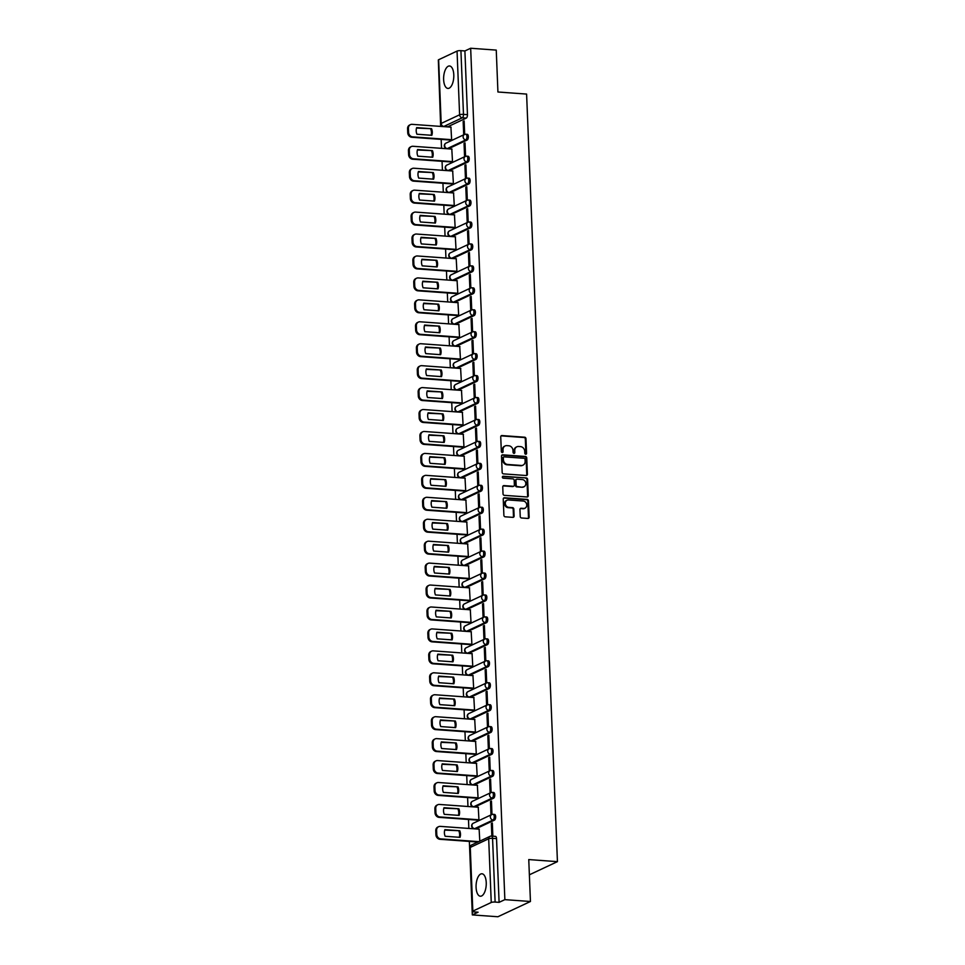 <?xml version="1.0" encoding="UTF-8"?>
<svg xmlns="http://www.w3.org/2000/svg" width="965" height="965" viewBox="0 0 965 965"><rect width="100%" height="100%" fill="white"/><g stroke="black" fill="none" stroke-linecap="round" stroke-linejoin="round"><path stroke-width="1.45" d="M525.72 454.25A0.989 0.856 64.9 0 0 526.564 453.345L525.973 438.677A1.411 1.23 64.9 0 0 524.658 437.205L501.945 435.565A1.411 1.23 64.9 0 0 500.739 436.856L501.33 451.524A0.989 0.856 64.9 0 0 503.091 451.656L503.018 449.75A4.535 3.932 64.9 0 1 505.129 445.951A4.535 3.932 64.9 0 1 506.878 445.625L508.772 445.77A4.535 3.932 64.9 0 1 512.982 450.474L513.066 452.368A0.989 0.856 64.9 0 0 514.827 452.501L514.755 450.607A4.535 3.932 64.9 0 1 516.866 446.795A4.535 3.932 64.9 0 1 518.615 446.481L520.509 446.614A4.535 3.932 64.9 0 1 524.719 451.318L524.803 453.224A0.989 0.856 64.9 0 0 525.72 454.25A0.989 0.856 64.9 0 0 525.913 453.647L525.322 438.991A1.411 1.23 64.9 0 0 524.007 437.519L501.293 435.878A1.411 1.23 64.9 0 0 501.1 435.878M502.27 452.561A0.989 0.856 64.9 0 0 502.439 451.958L503.018 449.75M514.007 453.405A0.989 0.856 64.9 0 0 514.176 452.802L514.755 450.607M486.239 882.625A11.242 5.042 -85.9 0 0 481.969 873.783A11.242 5.042 -85.9 0 0 476.083 887.378A11.242 5.042 -85.9 0 0 480.353 896.22A11.242 5.042 -85.9 0 0 486.239 882.625M453.791 74.824A11.242 5.042 -85.9 0 0 449.521 65.982A11.242 5.042 -85.9 0 0 443.635 79.588A11.242 5.042 -85.9 0 0 447.905 88.43A11.242 5.042 -85.9 0 0 453.791 74.824M520.231 516.516A1.411 1.23 64.9 0 0 521.546 517.988L527.927 518.446A1.411 1.23 64.9 0 0 529.134 517.156L528.47 500.871A1.411 1.23 64.9 0 0 527.155 499.4L504.442 497.759A1.411 1.23 64.9 0 0 503.235 499.05L503.887 515.334A1.411 1.23 64.9 0 0 505.214 516.806L512.91 517.361A1.411 1.23 64.9 0 0 514.116 516.07L513.826 509.098A1.411 1.23 64.9 0 0 512.512 507.626L508.7 507.349A3.788 3.281 64.9 0 1 508.398 499.967L523.356 501.052A3.788 3.281 64.9 0 1 523.645 508.434L521.16 508.253A1.411 1.23 64.9 0 0 519.954 509.544L520.231 516.516M470.667 48.25L496.251 50.096L497.928 92.001L526.601 94.075L557.432 861.649L528.76 859.574L530.448 901.491L504.864 899.645L470.667 48.25L464.901 50.952L460.92 50.663L463.477 114.377A2.883 1.291 94.1 0 1 462.295 117.79L443.876 126.427A2.883 1.291 94.1 0 1 443.55 126.499L447.531 126.789A2.883 1.291 -85.9 0 0 447.856 126.717L443.876 126.427A2.883 2.497 64.9 0 1 441.186 123.436L459.605 114.799L457.048 51.085A2.883 0.627 -2.3 0 1 460.92 50.663M526.202 475.516A1.411 1.23 64.9 0 0 527.409 474.225L526.745 457.941A1.411 1.23 64.9 0 0 525.43 456.469L502.717 454.829A1.411 1.23 64.9 0 0 501.51 456.119L502.162 472.404A1.411 1.23 64.9 0 0 503.489 473.875L526.202 475.516M527.614 479.4L528.265 495.684A1.411 1.23 64.9 0 1 527.059 496.975L504.345 495.347A1.411 1.23 64.9 0 1 503.03 493.875L502.753 486.903A1.411 1.23 64.9 0 1 503.959 485.612L513.163 486.276A1.411 1.23 64.9 0 0 514.369 484.985L514.188 480.365A1.411 1.23 64.9 0 0 512.873 478.893L503.284 478.194A0.989 0.856 64.9 0 1 503.199 476.264L526.299 477.928A1.411 1.23 64.9 0 1 527.614 479.4L526.962 479.702L527.614 495.998L528.265 495.684M530.448 901.491L497.904 916.75L472.319 914.904L469.364 841.42M438.448 63.364L440.655 126.403M441.174 139.382L441.536 148.345M442.054 161.312L442.416 170.274M442.935 183.254L443.297 192.216M443.816 205.195L444.177 214.158M444.696 227.137L445.058 236.099M445.577 249.066L445.939 258.041M446.457 271.008L446.819 279.971M447.338 292.95L447.7 301.912M448.218 314.892L448.58 323.854M449.099 336.821L449.461 345.796M449.98 358.763L450.341 367.725M450.86 380.705L451.222 389.667M451.741 402.646L452.103 411.609M452.621 424.576L452.983 433.55M453.502 446.518L453.864 455.48M454.394 468.459L454.744 477.422M455.275 490.401L455.625 499.363M456.156 512.343L456.505 521.305M457.036 534.272L457.398 543.235M457.917 556.214L458.279 565.176M458.797 578.156L459.159 587.118M459.678 600.097L460.04 609.06M460.558 622.027L460.92 630.989M461.439 643.969L461.801 652.931M462.319 665.91L462.681 674.873M463.2 687.852L463.562 696.814M464.081 709.782L464.442 718.744M464.961 731.723L465.323 740.686M465.842 753.665L466.204 762.627M466.722 775.607L467.084 784.569M467.603 797.536L467.965 806.499M468.483 819.478L468.845 828.44M504.864 899.645L499.098 902.347L495.117 902.058A2.883 0.627 177.7 0 0 491.245 902.48L472.826 911.117A2.883 0.627 177.7 0 0 472.512 911.418A2.883 0.627 177.7 0 0 474.092 911.913L478.085 912.202L472.319 914.904M464.901 50.952L467.458 114.654A2.883 1.291 94.1 0 1 466.276 118.08L447.856 126.717M438.629 59.734L441.186 123.436A2.883 0.627 177.7 0 0 440.872 123.737L438.315 60.035A2.883 0.627 -2.3 0 1 438.629 59.734L457.048 51.085M450.643 140.058L451.632 139.708L450.92 127.139M463.164 121.409L463.67 134.063L464.647 133.604L464.141 120.951L463.164 121.409L464.153 121.481M464.044 143.339L464.551 156.004L465.528 155.546L465.021 142.88L464.044 143.339L465.034 143.411M451.524 161.999L452.513 161.65L451.801 149.08M464.925 165.28L465.432 177.934L466.409 177.488L465.902 164.822L464.925 165.28L465.914 165.353M452.404 183.941L453.393 183.591L452.681 171.022M465.806 187.222L466.312 199.876L467.289 199.417L466.783 186.764L465.806 187.222L466.807 187.294M453.297 205.883L454.274 205.521L453.574 192.964M466.686 209.164L467.193 221.817L468.17 221.359L467.663 208.705L466.686 209.164L467.687 209.236M454.177 227.812L455.154 227.463L454.455 214.893M467.567 231.093L468.073 243.759L469.05 243.301L468.544 230.647L467.567 231.093L468.568 231.166M455.058 249.754L456.035 249.404L455.335 236.835M468.447 253.035L468.954 265.701L469.931 265.242L469.424 252.577L468.447 253.035L469.448 253.107M455.938 271.696L456.915 271.346L456.216 258.777M469.328 274.977L469.834 287.63L470.811 287.172L470.305 274.518L469.328 274.977L470.329 275.049M456.819 293.637L457.796 293.276L457.096 280.719M470.208 296.918L470.715 309.572L471.692 309.114L471.185 296.46L470.208 296.918L471.209 296.991M457.7 315.567L458.677 315.217L457.977 302.648M471.089 318.848L471.596 331.514L472.573 331.055L472.066 318.402L471.089 318.848L472.09 318.92M458.58 337.509L459.557 337.159L458.858 324.59M471.969 340.79L472.476 353.455L473.453 352.997L472.947 340.331L471.969 340.79L472.971 340.862M459.461 359.45L460.438 359.101L459.738 346.531M472.85 362.731L473.357 375.385L474.334 374.927L473.827 362.273L472.85 362.731L473.851 362.804M460.341 381.392L461.318 381.03L460.619 368.473M473.731 384.673L474.237 397.327L475.214 396.868L474.708 384.215L473.731 384.673L474.732 384.745M461.222 403.322L462.199 402.972L461.499 390.403M474.611 406.615L475.118 419.268L476.095 418.81L475.588 406.156L474.611 406.615L475.612 406.675M462.102 425.263L463.079 424.914L462.38 412.344M475.492 428.544L475.998 441.21L476.975 440.752L476.469 428.086L475.492 428.544L476.493 428.617M462.983 447.205L463.96 446.855L463.26 434.286M476.372 450.486L476.891 463.14L477.856 462.681L477.349 450.028L476.372 450.486L477.373 450.558M463.863 469.147L464.841 468.785L464.141 456.228M477.253 472.428L477.772 485.081L478.749 484.623L478.23 471.969L477.253 472.428L478.254 472.5M464.744 491.076L465.721 490.727L465.021 478.17M478.133 494.37L478.652 507.023L479.629 506.565L479.11 493.911L478.133 494.37L479.135 494.43M465.625 513.018L466.602 512.668L465.902 500.099M479.026 516.299L479.533 528.965L480.51 528.506L479.991 515.841L479.026 516.299L480.015 516.371M466.505 534.96L467.494 534.61L466.783 522.041M479.907 538.241L480.413 550.894L481.39 550.436L480.884 537.782L479.907 538.241L480.896 538.313M467.386 556.902L468.375 556.54L467.663 543.983M480.787 560.183L481.294 572.836L482.271 572.378L481.764 559.724L480.787 560.183L481.776 560.255M468.266 578.831L469.255 578.481L468.544 565.924M481.668 582.124L482.174 594.778L483.151 594.319L482.645 581.666L481.668 582.124L482.657 582.197M469.147 600.773L470.136 600.423L469.424 587.854M482.548 604.054L483.055 616.719L484.032 616.261L483.525 603.595L482.548 604.054L483.537 604.126M470.027 622.715L471.017 622.365L470.305 609.796M483.429 625.996L483.935 638.649L484.913 638.191L484.406 625.537L483.429 625.996L484.418 626.068M470.92 644.656L471.897 644.306L471.197 631.737M484.309 647.937L484.816 660.591L485.793 660.132L485.286 647.479L484.309 647.937L485.311 648.01M471.801 666.586L472.778 666.236L472.078 653.679M485.19 669.879L485.697 682.532L486.674 682.074L486.167 669.421L485.19 669.879L486.191 669.951M472.681 688.527L473.658 688.178L472.959 675.609M486.07 691.808L486.577 704.474L487.554 704.016L487.048 691.35L486.07 691.808L487.072 691.881M473.562 710.469L474.539 710.119L473.839 697.55M486.951 713.75L487.458 726.404L488.435 725.945L487.928 713.292L486.951 713.75L487.952 713.823M474.442 732.411L475.419 732.061L474.72 719.492M487.832 735.692L488.338 748.345L489.315 747.887L488.809 735.234L487.832 735.692L488.833 735.764M475.323 754.341L476.3 753.991L475.6 741.434M488.712 757.634L489.219 770.287L490.196 769.829L489.689 757.175L488.712 757.634L489.713 757.706M476.203 776.282L477.18 775.932L476.481 763.363M489.593 779.563L490.099 792.229L491.076 791.77L490.57 779.105L489.593 779.563L490.594 779.636M477.084 798.224L478.061 797.874L477.361 785.305M490.473 801.505L490.98 814.158L491.957 813.7L491.45 801.047L490.473 801.505L491.475 801.577M477.965 820.166L478.942 819.816L478.242 807.247M491.354 823.447L491.861 836.1L492.838 835.642L492.331 822.988L491.354 823.447L492.355 823.519M479.798 841.142L479.123 829.188M494.478 820.117L493.055 820.021A2.883 2.497 -115.1 0 1 492.838 814.388A2.883 1.291 94.1 0 1 493.151 814.327L494.562 814.436A2.883 1.291 -85.9 0 1 495.66 817.053A2.883 1.291 -85.9 0 1 494.478 820.117L476.059 828.754L474.635 828.658A2.883 1.291 94.1 0 1 474.322 828.718L475.733 828.826A2.883 1.291 -85.9 0 0 476.059 828.754M493.585 798.188L492.174 798.079A2.883 2.497 -115.1 0 1 491.945 792.458A2.883 1.291 94.1 0 1 492.271 792.386L493.682 792.494A2.883 1.291 -85.9 0 1 494.78 795.112A2.883 1.291 -85.9 0 1 493.585 798.188L475.178 806.824L473.755 806.716A2.883 1.291 94.1 0 1 473.441 806.788L474.852 806.885A2.883 1.291 -85.9 0 0 475.178 806.824M492.705 776.246L491.294 776.137A2.883 2.497 -115.1 0 1 491.064 770.516A2.883 1.291 94.1 0 1 491.39 770.456L492.801 770.553A2.883 1.291 -85.9 0 1 493.899 773.17A2.883 1.291 -85.9 0 1 492.705 776.246L474.298 784.883L472.874 784.774A2.883 1.291 94.1 0 1 472.56 784.847L473.972 784.943A2.883 1.291 -85.9 0 0 474.298 784.883M491.824 754.304L490.413 754.208A2.883 2.497 -115.1 0 1 490.184 748.575A2.883 1.291 94.1 0 1 490.51 748.514L491.921 748.611A2.883 1.291 -85.9 0 1 493.019 751.228A2.883 1.291 -85.9 0 1 491.824 754.304L473.405 762.941L471.994 762.845A2.883 1.291 94.1 0 1 471.68 762.905L473.091 763.001A2.883 1.291 -85.9 0 0 473.405 762.941M490.944 732.363L489.532 732.266A2.883 2.497 -115.1 0 1 489.303 726.633A2.883 1.291 94.1 0 1 489.629 726.573L491.04 726.681A2.883 1.291 -85.9 0 1 492.138 729.287A2.883 1.291 -85.9 0 1 490.944 732.363L472.524 740.999L471.113 740.903A2.883 1.291 94.1 0 1 470.799 740.963L472.211 741.072A2.883 1.291 -85.9 0 0 472.524 740.999M490.063 710.433L488.652 710.324A2.883 2.497 -115.1 0 1 488.423 704.703A2.883 1.291 94.1 0 1 488.748 704.631L490.16 704.74A2.883 1.291 -85.9 0 1 491.257 707.357A2.883 1.291 -85.9 0 1 490.063 710.433L471.644 719.07L470.232 718.961A2.883 1.291 94.1 0 1 469.919 719.034L471.33 719.13A2.883 1.291 -85.9 0 0 471.644 719.07M489.183 688.491L487.771 688.383A2.883 2.497 -115.1 0 1 487.542 682.762A2.883 1.291 94.1 0 1 487.868 682.701L489.279 682.798A2.883 1.291 -85.9 0 1 490.377 685.415A2.883 1.291 -85.9 0 1 489.183 688.491L470.763 697.128L469.352 697.02A2.883 1.291 94.1 0 1 469.038 697.092L470.45 697.188A2.883 1.291 -85.9 0 0 470.763 697.128M488.302 666.55L486.891 666.453A2.883 2.497 -115.1 0 1 486.662 660.82A2.883 1.291 94.1 0 1 486.987 660.76L488.399 660.856A2.883 1.291 -85.9 0 1 489.496 663.474A2.883 1.291 -85.9 0 1 488.302 666.55L469.883 675.186L468.471 675.09A2.883 1.291 94.1 0 1 468.146 675.15L469.569 675.247A2.883 1.291 -85.9 0 0 469.883 675.186M487.421 644.608L486.01 644.511A2.883 2.497 -115.1 0 1 485.781 638.878A2.883 1.291 94.1 0 1 486.107 638.818L487.518 638.926A2.883 1.291 -85.9 0 1 488.616 641.532A2.883 1.291 -85.9 0 1 487.421 644.608L469.002 653.245L467.591 653.148A2.883 1.291 94.1 0 1 467.265 653.208L468.688 653.317A2.883 1.291 -85.9 0 0 469.002 653.245M486.541 622.666L485.13 622.57A2.883 2.497 -115.1 0 1 484.9 616.949A2.883 1.291 94.1 0 1 485.226 616.876L486.637 616.985A2.883 1.291 -85.9 0 1 487.735 619.602A2.883 1.291 -85.9 0 1 486.541 622.666L468.122 631.315L466.71 631.207A2.883 1.291 94.1 0 1 466.385 631.279L467.808 631.375A2.883 1.291 -85.9 0 0 468.122 631.315M485.66 600.737L484.249 600.628A2.883 2.497 -115.1 0 1 484.02 595.007A2.883 1.291 94.1 0 1 484.346 594.947L485.757 595.043A2.883 1.291 -85.9 0 1 486.855 597.661A2.883 1.291 -85.9 0 1 485.66 600.737L467.241 609.373L465.83 609.265A2.883 1.291 94.1 0 1 465.504 609.337L466.927 609.434A2.883 1.291 -85.9 0 0 467.241 609.373M484.78 578.795L483.369 578.698A2.883 2.497 -115.1 0 1 483.139 573.065A2.883 1.291 94.1 0 1 483.465 573.005L484.876 573.101A2.883 1.291 -85.9 0 1 485.974 575.719A2.883 1.291 -85.9 0 1 484.78 578.795L466.36 587.432L464.949 587.335A2.883 1.291 94.1 0 1 464.623 587.395L466.047 587.492A2.883 1.291 -85.9 0 0 466.36 587.432M483.899 556.853L482.488 556.757A2.883 2.497 -115.1 0 1 482.259 551.124A2.883 1.291 94.1 0 1 482.584 551.063L483.996 551.172A2.883 1.291 -85.9 0 1 485.093 553.777A2.883 1.291 -85.9 0 1 483.899 556.853L465.48 565.49L464.069 565.394A2.883 1.291 94.1 0 1 463.743 565.454L465.154 565.562A2.883 1.291 -85.9 0 0 465.48 565.49M483.019 534.912L481.607 534.815A2.883 2.497 -115.1 0 1 481.378 529.194A2.883 1.291 94.1 0 1 481.692 529.122L483.115 529.23A2.883 1.291 -85.9 0 1 484.213 531.848A2.883 1.291 -85.9 0 1 483.019 534.912L464.599 543.56L463.188 543.452A2.883 1.291 94.1 0 1 462.862 543.512L464.274 543.621A2.883 1.291 -85.9 0 0 464.599 543.56M482.138 512.982L480.727 512.873A2.883 2.497 -115.1 0 1 480.498 507.252A2.883 1.291 94.1 0 1 480.811 507.192L482.235 507.288A2.883 1.291 -85.9 0 1 483.332 509.906A2.883 1.291 -85.9 0 1 482.138 512.982L463.719 521.619L462.307 521.51A2.883 1.291 94.1 0 1 461.982 521.582L463.393 521.679A2.883 1.291 -85.9 0 0 463.719 521.619M481.258 491.04L479.846 490.944A2.883 2.497 -115.1 0 1 479.617 485.311A2.883 1.291 94.1 0 1 479.931 485.25L481.354 485.347A2.883 1.291 -85.9 0 1 482.452 487.964A2.883 1.291 -85.9 0 1 481.258 491.04L462.838 499.677L461.427 499.581A2.883 1.291 94.1 0 1 461.101 499.641L462.512 499.737A2.883 1.291 -85.9 0 0 462.838 499.677M480.377 469.099L478.954 469.002A2.883 2.497 -115.1 0 1 478.737 463.369A2.883 1.291 94.1 0 1 479.05 463.309L480.474 463.417A2.883 1.291 -85.9 0 1 481.571 466.023A2.883 1.291 -85.9 0 1 480.377 469.099L461.958 477.735L460.546 477.639A2.883 1.291 94.1 0 1 460.221 477.699L461.632 477.808A2.883 1.291 -85.9 0 0 461.958 477.735M479.496 447.157L478.073 447.06A2.883 2.497 -115.1 0 1 477.856 441.439A2.883 1.291 94.1 0 1 478.17 441.367L479.593 441.475A2.883 1.291 -85.9 0 1 480.691 444.093A2.883 1.291 -85.9 0 1 479.496 447.157L461.077 455.806L459.666 455.697A2.883 1.291 94.1 0 1 459.34 455.757L460.751 455.866A2.883 1.291 -85.9 0 0 461.077 455.806M478.616 425.227L477.193 425.119A2.883 2.497 -115.1 0 1 476.975 419.498A2.883 1.291 94.1 0 1 477.289 419.437L478.7 419.534A2.883 1.291 -85.9 0 1 479.81 422.151A2.883 1.291 -85.9 0 1 478.616 425.227L460.196 433.864L458.785 433.755A2.883 1.291 94.1 0 1 458.459 433.828L459.871 433.924A2.883 1.291 -85.9 0 0 460.196 433.864M477.735 403.286L476.312 403.177A2.883 2.497 -115.1 0 1 476.095 397.556A2.883 1.291 94.1 0 1 476.408 397.496L477.82 397.592A2.883 1.291 -85.9 0 1 478.917 400.21A2.883 1.291 -85.9 0 1 477.735 403.286L459.316 411.922L457.893 411.826A2.883 1.291 94.1 0 1 457.579 411.886L458.99 411.983A2.883 1.291 -85.9 0 0 459.316 411.922M476.855 381.344L475.431 381.247A2.883 2.497 -115.1 0 1 475.214 375.614A2.883 1.291 94.1 0 1 475.528 375.554L476.939 375.662A2.883 1.291 -85.9 0 1 478.037 378.268A2.883 1.291 -85.9 0 1 476.855 381.344L458.435 389.981L457.012 389.884A2.883 1.291 94.1 0 1 456.698 389.944L458.11 390.053A2.883 1.291 -85.9 0 0 458.435 389.981M475.962 359.402L474.551 359.306A2.883 2.497 -115.1 0 1 474.334 353.685A2.883 1.291 94.1 0 1 474.647 353.612L476.059 353.721A2.883 1.291 -85.9 0 1 477.156 356.338A2.883 1.291 -85.9 0 1 475.962 359.402L457.555 368.051L456.131 367.942A2.883 1.291 94.1 0 1 455.818 368.003L457.229 368.111A2.883 1.291 -85.9 0 0 457.555 368.051M475.082 337.473L473.67 337.364A2.883 2.497 -115.1 0 1 473.441 331.743A2.883 1.291 94.1 0 1 473.767 331.683L475.178 331.779A2.883 1.291 -85.9 0 1 476.276 334.397A2.883 1.291 -85.9 0 1 475.082 337.473L456.674 346.109L455.251 346.001A2.883 1.291 94.1 0 1 454.937 346.073L456.349 346.17A2.883 1.291 -85.9 0 0 456.674 346.109M474.201 315.531L472.79 315.422A2.883 2.497 -115.1 0 1 472.56 309.801A2.883 1.291 94.1 0 1 472.886 309.741L474.298 309.837A2.883 1.291 -85.9 0 1 475.395 312.455A2.883 1.291 -85.9 0 1 474.201 315.531L455.794 324.168L454.37 324.071A2.883 1.291 94.1 0 1 454.057 324.131L455.468 324.228A2.883 1.291 -85.9 0 0 455.794 324.168M473.32 293.589L471.909 293.493A2.883 2.497 -115.1 0 1 471.68 287.859A2.883 1.291 94.1 0 1 472.006 287.799L473.417 287.908A2.883 1.291 -85.9 0 1 474.515 290.513A2.883 1.291 -85.9 0 1 473.32 293.589L454.901 302.226L453.49 302.129A2.883 1.291 94.1 0 1 453.176 302.19L454.587 302.298A2.883 1.291 -85.9 0 0 454.901 302.226M472.44 271.647L471.029 271.551A2.883 2.497 -115.1 0 1 470.799 265.93A2.883 1.291 94.1 0 1 471.125 265.858L472.536 265.966A2.883 1.291 -85.9 0 1 473.634 268.584A2.883 1.291 -85.9 0 1 472.44 271.647L454.02 280.296L452.609 280.188A2.883 1.291 94.1 0 1 452.296 280.248L453.707 280.357A2.883 1.291 -85.9 0 0 454.02 280.296M471.559 249.718L470.148 249.609A2.883 2.497 -115.1 0 1 469.919 243.988A2.883 1.291 94.1 0 1 470.244 243.928L471.656 244.024A2.883 1.291 -85.9 0 1 472.754 246.642A2.883 1.291 -85.9 0 1 471.559 249.718L453.14 258.355L451.729 258.246A2.883 1.291 94.1 0 1 451.415 258.318L452.826 258.415A2.883 1.291 -85.9 0 0 453.14 258.355M470.679 227.776L469.267 227.668A2.883 2.497 -115.1 0 1 469.038 222.047A2.883 1.291 94.1 0 1 469.364 221.986L470.775 222.083A2.883 1.291 -85.9 0 1 471.873 224.7A2.883 1.291 -85.9 0 1 470.679 227.776L452.259 236.413L450.848 236.316A2.883 1.291 94.1 0 1 450.522 236.377L451.946 236.473A2.883 1.291 -85.9 0 0 452.259 236.413M469.798 205.834L468.387 205.738A2.883 2.497 -115.1 0 1 468.158 200.105A2.883 1.291 94.1 0 1 468.483 200.044L469.895 200.141A2.883 1.291 -85.9 0 1 470.992 202.759A2.883 1.291 -85.9 0 1 469.798 205.834L451.379 214.471L449.967 214.375A2.883 1.291 94.1 0 1 449.642 214.435L451.065 214.544A2.883 1.291 -85.9 0 0 451.379 214.471M468.918 183.893L467.506 183.796A2.883 2.497 -115.1 0 1 467.277 178.175A2.883 1.291 94.1 0 1 467.603 178.103L469.014 178.211A2.883 1.291 -85.9 0 1 470.112 180.829A2.883 1.291 -85.9 0 1 468.918 183.893L450.498 192.542L449.087 192.433A2.883 1.291 94.1 0 1 448.761 192.493L450.185 192.602A2.883 1.291 -85.9 0 0 450.498 192.542M468.037 161.963L466.626 161.855A2.883 2.497 -115.1 0 1 466.397 156.234A2.883 1.291 94.1 0 1 466.722 156.173L468.134 156.27A2.883 1.291 -85.9 0 1 469.231 158.887A2.883 1.291 -85.9 0 1 468.037 161.963L449.618 170.6L448.206 170.491A2.883 1.291 94.1 0 1 447.881 170.564L449.304 170.66A2.883 1.291 -85.9 0 0 449.618 170.6M467.156 140.022L465.745 139.913A2.883 2.497 -115.1 0 1 465.516 134.292A2.883 1.291 94.1 0 1 465.842 134.232L467.253 134.328A2.883 1.291 -85.9 0 1 468.351 136.946A2.883 1.291 -85.9 0 1 467.156 140.022L448.737 148.658L447.326 148.562A2.883 1.291 94.1 0 1 447 148.622L448.423 148.719A2.883 1.291 -85.9 0 0 448.737 148.658M557.432 861.649L529.375 874.809M499.098 902.347L496.541 838.633A2.883 1.291 -85.9 0 0 495.443 836.365L491.462 836.088A2.883 1.291 94.1 0 1 492.56 838.344L495.117 902.058M516.552 446.964A4.535 3.932 64.9 0 0 516.215 447.097A4.535 3.932 64.9 0 0 514.104 450.908M504.816 446.119A4.535 3.932 64.9 0 0 504.478 446.252A4.535 3.932 64.9 0 0 502.367 450.064M526.395 475.516A1.411 1.23 64.9 0 0 526.757 474.527L526.094 458.242A1.411 1.23 64.9 0 0 524.779 456.771L502.065 455.13A1.411 1.23 64.9 0 0 501.872 455.13M525.044 459.328A0.989 0.856 64.9 0 0 524.128 458.303L504.188 456.855A0.989 0.856 64.9 0 0 503.344 457.76L503.416 459.762A4.535 3.932 64.9 0 0 507.638 464.467L521.269 465.456A4.535 3.932 64.9 0 0 523.006 465.142A4.535 3.932 64.9 0 0 525.129 461.33L525.044 459.328M503.513 457.169A0.989 0.856 64.9 0 0 502.693 458.061L503.344 457.76M522.68 465.275A4.535 3.932 64.9 0 1 522.355 465.444A4.535 3.932 64.9 0 1 520.618 465.757L506.987 464.78A4.535 3.932 64.9 0 1 502.765 460.064L502.693 458.061M527.252 496.975A1.411 1.23 64.9 0 0 527.614 495.998M513.356 486.276A1.411 1.23 64.9 0 1 512.512 486.577L503.308 485.914A1.411 1.23 64.9 0 0 503.115 485.914M503.199 476.264L502.548 476.565A0.989 0.856 64.9 0 0 502.536 476.565L526.299 477.928M522.728 486.963A3.788 3.281 64.9 0 0 522.427 479.581L517.156 479.195A1.411 1.23 64.9 0 0 515.949 480.486L516.142 485.118A1.411 1.23 64.9 0 0 517.457 486.577L522.077 487.265A3.788 3.281 64.9 0 0 523.85 486.83M516.311 479.508A1.411 1.23 64.9 0 0 515.298 480.787L515.949 480.486M522.077 487.265L516.806 486.891A1.411 1.23 64.9 0 1 515.491 485.419L515.298 480.787M526.962 479.702A1.411 1.23 64.9 0 0 525.648 478.23M524.779 508.302A3.788 3.281 64.9 0 1 523.006 508.736L520.509 508.555A1.411 1.23 64.9 0 0 520.316 508.555M506.625 500.413A3.788 3.281 64.9 0 0 508.048 507.662L508.7 507.349M513.103 517.361A1.411 1.23 64.9 0 0 513.464 516.371L513.187 509.411A1.411 1.23 64.9 0 0 511.86 507.94L508.048 507.662M528.12 518.446A1.411 1.23 64.9 0 0 528.482 517.457L527.819 501.173A1.411 1.23 64.9 0 0 526.504 499.701L503.79 498.061A1.411 1.23 64.9 0 0 503.597 498.061M431.56 128.695L416.663 127.621A9.011 7.817 64.9 0 0 416.928 134.232L431.825 135.305A9.011 7.817 64.9 0 0 431.56 128.695L416.53 128.068M451.125 127.163L412.103 124.34A4.33 3.751 64.9 0 0 408.412 128.285L408.581 132.362A4.33 3.751 64.9 0 0 412.61 136.861L451.632 139.672M431.114 135.245A9.011 7.817 64.9 0 0 430.716 129.093M450.848 140.082L411.766 137.259A4.33 3.751 -115.1 0 1 407.737 132.76L407.568 128.683A4.33 3.751 -115.1 0 1 409.594 125.04L410.439 124.642M432.441 150.624L417.556 149.551A9.011 7.817 64.9 0 0 417.821 156.161L432.706 157.235A9.011 7.817 64.9 0 0 432.441 150.624L417.411 150.009M452.006 149.093L412.984 146.282A4.33 3.751 64.9 0 0 409.293 150.226L409.462 154.304A4.33 3.751 64.9 0 0 413.49 158.803L452.513 161.613M431.994 157.186A9.011 7.817 64.9 0 0 431.596 151.023M451.729 162.011L412.646 159.201A4.33 3.751 -115.1 0 1 408.617 154.702L408.448 150.624A4.33 3.751 -115.1 0 1 410.475 146.982L411.319 146.583M433.321 172.566L418.436 171.493A9.011 7.817 64.9 0 0 418.701 178.103L433.587 179.176A9.011 7.817 64.9 0 0 433.321 172.566L418.291 171.939M452.887 171.034L413.864 168.224A4.33 3.751 64.9 0 0 410.173 172.156L410.342 176.245A4.33 3.751 64.9 0 0 414.371 180.732L453.393 183.555M432.875 179.128A9.011 7.817 64.9 0 0 432.477 172.964M452.609 183.953L413.527 181.131A4.33 3.751 -115.1 0 1 409.498 176.631L409.329 172.554A4.33 3.751 -115.1 0 1 411.355 168.923L412.2 168.525M434.202 194.508L419.317 193.434A9.011 7.817 64.9 0 0 419.582 200.044L434.467 201.118A9.011 7.817 64.9 0 0 434.202 194.508L419.172 193.881M453.767 192.976L414.745 190.165A4.33 3.751 64.9 0 0 411.054 194.098L411.223 198.175A4.33 3.751 64.9 0 0 415.252 202.674L454.274 205.497M433.755 201.07A9.011 7.817 64.9 0 0 433.357 194.906M453.49 205.895L414.407 203.072A4.33 3.751 -115.1 0 1 410.378 198.573L410.209 194.496A4.33 3.751 -115.1 0 1 412.236 190.853L413.08 190.467M435.082 216.45L420.197 215.376A9.011 7.817 64.9 0 0 420.463 221.986L435.348 223.06A9.011 7.817 64.9 0 0 435.082 216.45L420.052 215.822M454.648 214.918L415.626 212.095A4.33 3.751 64.9 0 0 411.946 216.039L412.103 220.117A4.33 3.751 64.9 0 0 416.132 224.616L455.154 227.426M434.636 222.999A9.011 7.817 64.9 0 0 434.238 216.848M454.37 227.837L415.288 225.014A4.33 3.751 -115.1 0 1 411.259 220.515L411.09 216.437A4.33 3.751 -115.1 0 1 413.117 212.795L413.961 212.397M435.963 238.391L421.078 237.306A9.011 7.817 64.9 0 0 421.343 243.916L436.228 244.989A9.011 7.817 64.9 0 0 435.963 238.391L420.933 237.764M455.528 236.847L416.506 234.037A4.33 3.751 64.9 0 0 412.827 237.981L412.984 242.058A4.33 3.751 64.9 0 0 417.013 246.558L456.035 249.368M435.529 244.941A9.011 7.817 64.9 0 0 435.119 238.777M455.251 249.766L416.168 246.956A4.33 3.751 -115.1 0 1 412.139 242.456L411.971 238.379A4.33 3.751 -115.1 0 1 413.997 234.736L414.841 234.338M436.843 260.321L421.958 259.247A9.011 7.817 64.9 0 0 422.224 265.858L437.109 266.931A9.011 7.817 64.9 0 0 436.843 260.321L421.814 259.694M456.409 258.789L417.387 255.978A4.33 3.751 64.9 0 0 413.708 259.911L413.864 264A4.33 3.751 64.9 0 0 417.893 268.487L456.915 271.31M436.409 266.883A9.011 7.817 64.9 0 0 435.999 260.719M456.131 271.708L417.049 268.885A4.33 3.751 -115.1 0 1 413.02 264.386L412.851 260.309A4.33 3.751 -115.1 0 1 414.878 256.678L415.722 256.28M437.724 282.262L422.839 281.189A9.011 7.817 64.9 0 0 423.104 287.799L437.989 288.873A9.011 7.817 64.9 0 0 437.724 282.262L422.694 281.635M457.289 280.731L418.267 277.92A4.33 3.751 64.9 0 0 414.588 281.852L414.745 285.93A4.33 3.751 64.9 0 0 418.774 290.429L457.796 293.251M437.29 288.825A9.011 7.817 64.9 0 0 436.88 282.661M457.012 293.649L417.929 290.827A4.33 3.751 -115.1 0 1 413.901 286.328L413.744 282.25A4.33 3.751 -115.1 0 1 415.758 278.608L416.603 278.222M438.605 304.204L423.719 303.131A9.011 7.817 64.9 0 0 423.985 309.741L438.87 310.814A9.011 7.817 64.9 0 0 438.605 304.204L423.575 303.577M458.17 302.672L419.148 299.85A4.33 3.751 64.9 0 0 415.469 303.794L415.626 307.871A4.33 3.751 64.9 0 0 419.654 312.37L458.677 315.181M438.17 310.766A9.011 7.817 64.9 0 0 437.76 304.602M457.893 315.591L418.81 312.769A4.33 3.751 -115.1 0 1 414.781 308.269L414.624 304.192A4.33 3.751 -115.1 0 1 416.639 300.549L417.483 300.151M439.485 326.146L424.6 325.06A9.011 7.817 64.9 0 0 424.865 331.671L439.751 332.744A9.011 7.817 64.9 0 0 439.485 326.146L424.455 325.519M459.05 324.602L420.028 321.791A4.33 3.751 64.9 0 0 416.349 325.736L416.506 329.813A4.33 3.751 64.9 0 0 420.535 334.312L459.557 337.123M439.051 332.696A9.011 7.817 64.9 0 0 438.641 326.532M458.773 337.521L419.691 334.71A4.33 3.751 -115.1 0 1 415.662 330.211L415.505 326.134A4.33 3.751 -115.1 0 1 417.519 322.491L418.364 322.093M440.366 348.076L425.481 347.002A9.011 7.817 64.9 0 0 425.746 353.612L440.631 354.686A9.011 7.817 64.9 0 0 440.366 348.076L425.336 347.448M459.931 346.544L420.921 343.733A4.33 3.751 64.9 0 0 417.23 347.677L417.387 351.755A4.33 3.751 64.9 0 0 421.416 356.242L460.438 359.064M439.931 354.637A9.011 7.817 64.9 0 0 439.521 348.474M459.654 359.463L420.571 356.64A4.33 3.751 -115.1 0 1 416.542 352.153L416.385 348.063A4.33 3.751 -115.1 0 1 418.4 344.433L419.244 344.035M441.246 370.017L426.361 368.944A9.011 7.817 64.9 0 0 426.627 375.554L441.512 376.627A9.011 7.817 64.9 0 0 441.246 370.017L426.228 369.39M460.812 368.485L421.802 365.675A4.33 3.751 64.9 0 0 418.11 369.607L418.267 373.684A4.33 3.751 64.9 0 0 422.296 378.183L461.318 381.006M440.812 376.579A9.011 7.817 64.9 0 0 440.402 370.415M460.534 381.404L421.452 378.582A4.33 3.751 -115.1 0 1 417.423 374.082L417.266 370.005A4.33 3.751 -115.1 0 1 419.28 366.374L420.125 365.976M442.139 391.959L427.242 390.885A9.011 7.817 64.9 0 0 427.507 397.496L442.404 398.569A9.011 7.817 64.9 0 0 442.139 391.959L427.109 391.332M461.692 390.427L422.682 387.604A4.33 3.751 64.9 0 0 418.991 391.549L419.148 395.626A4.33 3.751 64.9 0 0 423.177 400.125L462.199 402.936M441.693 398.521A9.011 7.817 64.9 0 0 441.282 392.357M461.415 403.346L422.332 400.523A4.33 3.751 -115.1 0 1 418.303 396.024L418.147 391.947A4.33 3.751 -115.1 0 1 420.161 388.304L421.005 387.906M443.019 413.901L428.122 412.815A9.011 7.817 64.9 0 0 428.388 419.425L443.285 420.511A9.011 7.817 64.9 0 0 443.019 413.901L427.99 413.273M462.585 412.357L423.563 409.546A4.33 3.751 64.9 0 0 419.871 413.49L420.04 417.568A4.33 3.751 64.9 0 0 424.057 422.067L463.079 424.877M442.573 420.451A9.011 7.817 64.9 0 0 442.163 414.287M462.307 425.276L423.213 422.465A4.33 3.751 -115.1 0 1 419.184 417.966L419.027 413.889A4.33 3.751 -115.1 0 1 421.042 410.246L421.886 409.848M443.9 435.83L429.003 434.757A9.011 7.817 64.9 0 0 429.268 441.367L444.165 442.44A9.011 7.817 64.9 0 0 443.9 435.83L428.87 435.203M463.465 434.298L424.443 431.488A4.33 3.751 64.9 0 0 420.752 435.432L420.921 439.509A4.33 3.751 64.9 0 0 424.938 443.996L463.96 446.819M443.454 442.392A9.011 7.817 64.9 0 0 443.044 436.228M463.188 447.217L424.093 444.395A4.33 3.751 -115.1 0 1 420.065 439.907L419.908 435.818A4.33 3.751 -115.1 0 1 421.922 432.187L422.767 431.789M444.781 457.772L429.883 456.698A9.011 7.817 64.9 0 0 430.149 463.309L445.046 464.382A9.011 7.817 64.9 0 0 444.781 457.772L429.751 457.145M464.346 456.24L425.324 453.429A4.33 3.751 64.9 0 0 421.633 457.362L421.802 461.439A4.33 3.751 64.9 0 0 425.818 465.938L464.841 468.761M444.334 464.334A9.011 7.817 64.9 0 0 443.936 458.17M464.069 469.159L424.974 466.336A4.33 3.751 -115.1 0 1 420.957 461.837L420.788 457.76A4.33 3.751 -115.1 0 1 422.803 454.129L423.647 453.731M445.661 479.714L430.764 478.64A9.011 7.817 64.9 0 0 431.029 485.25L445.927 486.324A9.011 7.817 64.9 0 0 445.661 479.714L430.631 479.086M465.227 478.182L426.204 475.359A4.33 3.751 64.9 0 0 422.513 479.303L422.682 483.381A4.33 3.751 64.9 0 0 426.699 487.88L465.721 490.69M445.215 486.276A9.011 7.817 64.9 0 0 444.817 480.112M464.949 491.101L425.855 488.278A4.33 3.751 -115.1 0 1 421.838 483.779L421.669 479.702A4.33 3.751 -115.1 0 1 423.683 476.059L424.54 475.661M446.542 501.655L431.644 500.582A9.011 7.817 64.9 0 0 431.91 507.18L446.807 508.266A9.011 7.817 64.9 0 0 446.542 501.655L431.512 501.028M466.107 500.111L427.085 497.301A4.33 3.751 64.9 0 0 423.394 501.245L423.563 505.322A4.33 3.751 64.9 0 0 427.592 509.822L466.602 512.632M446.095 508.205A9.011 7.817 64.9 0 0 445.697 502.041M465.83 513.03L426.735 510.22A4.33 3.751 -115.1 0 1 422.718 505.72L422.549 501.643A4.33 3.751 -115.1 0 1 424.564 498L425.42 497.602M447.422 523.585L432.525 522.511A9.011 7.817 64.9 0 0 432.79 529.122L447.688 530.195A9.011 7.817 64.9 0 0 447.422 523.585L432.392 522.958M466.988 522.053L427.965 519.242A4.33 3.751 64.9 0 0 424.274 523.187L424.443 527.264A4.33 3.751 64.9 0 0 428.472 531.751L467.482 534.574M446.976 530.147A9.011 7.817 64.9 0 0 446.578 523.983M466.71 534.972L427.616 532.149A4.33 3.751 -115.1 0 1 423.599 527.662L423.43 523.573A4.33 3.751 -115.1 0 1 425.456 519.942L426.301 519.544M448.303 545.527L433.406 544.453A9.011 7.817 64.9 0 0 433.671 551.063L448.568 552.137A9.011 7.817 64.9 0 0 448.303 545.527L433.273 544.899M467.868 543.995L428.846 541.184A4.33 3.751 64.9 0 0 425.155 545.116L425.324 549.194A4.33 3.751 64.9 0 0 429.353 553.693L468.363 556.516M447.856 552.089A9.011 7.817 64.9 0 0 447.458 545.925M467.591 556.914L428.496 554.091A4.33 3.751 -115.1 0 1 424.479 549.592L424.31 545.514A4.33 3.751 -115.1 0 1 426.337 541.884L427.181 541.486M449.183 567.468L434.286 566.395A9.011 7.817 64.9 0 0 434.552 573.005L449.449 574.079A9.011 7.817 64.9 0 0 449.183 567.468L434.154 566.841M468.749 565.936L429.727 563.114A4.33 3.751 64.9 0 0 426.035 567.058L426.204 571.135A4.33 3.751 64.9 0 0 430.233 575.635L469.255 578.445M448.737 574.03A9.011 7.817 64.9 0 0 448.339 567.866M468.471 578.855L429.389 576.033A4.33 3.751 -115.1 0 1 425.36 571.533L425.191 567.456A4.33 3.751 -115.1 0 1 427.218 563.813L428.062 563.415M450.064 589.41L435.167 588.336A9.011 7.817 64.9 0 0 435.444 594.935L450.329 596.02A9.011 7.817 64.9 0 0 450.064 589.41L435.034 588.783M469.629 587.866L430.607 585.055A4.33 3.751 64.9 0 0 426.916 589L427.085 593.077A4.33 3.751 64.9 0 0 431.114 597.576L470.136 600.387M449.618 595.96A9.011 7.817 64.9 0 0 449.22 589.796M469.352 600.785L430.269 597.974A4.33 3.751 -115.1 0 1 426.241 593.475L426.072 589.398A4.33 3.751 -115.1 0 1 428.098 585.755L428.943 585.357M450.945 611.34L436.059 610.266A9.011 7.817 64.9 0 0 436.325 616.876L451.21 617.95A9.011 7.817 64.9 0 0 450.945 611.34L435.915 610.712M470.51 609.808L431.488 606.997A4.33 3.751 64.9 0 0 427.797 610.942L427.965 615.019A4.33 3.751 64.9 0 0 431.994 619.506L471.017 622.328M450.498 617.902A9.011 7.817 64.9 0 0 450.1 611.738M470.232 622.727L431.15 619.904A4.33 3.751 -115.1 0 1 427.121 615.417L426.952 611.327A4.33 3.751 -115.1 0 1 428.979 607.697L429.823 607.299M451.825 633.281L436.94 632.208A9.011 7.817 64.9 0 0 437.205 638.818L452.09 639.892A9.011 7.817 64.9 0 0 451.825 633.281L436.795 632.654M471.39 631.749L432.368 628.939A4.33 3.751 64.9 0 0 428.677 632.871L428.846 636.948A4.33 3.751 64.9 0 0 432.875 641.448L471.897 644.27M451.379 639.843A9.011 7.817 64.9 0 0 450.981 633.679M471.113 644.668L432.031 641.846A4.33 3.751 -115.1 0 1 428.002 637.346L427.833 633.269A4.33 3.751 -115.1 0 1 429.859 629.638L430.704 629.24M452.706 655.223L437.82 654.149A9.011 7.817 64.9 0 0 438.086 660.76L452.971 661.833A9.011 7.817 64.9 0 0 452.706 655.223L437.676 654.596M472.271 653.691L433.249 650.868A4.33 3.751 64.9 0 0 429.558 654.813L429.727 658.89A4.33 3.751 64.9 0 0 433.755 663.389L472.778 666.2M452.259 661.785A9.011 7.817 64.9 0 0 451.861 655.621M471.994 666.61L432.911 663.787A4.33 3.751 -115.1 0 1 428.882 659.288L428.713 655.211A4.33 3.751 -115.1 0 1 430.74 651.568L431.584 651.17M453.586 677.165L438.701 676.091A9.011 7.817 64.9 0 0 438.966 682.701L453.852 683.775A9.011 7.817 64.9 0 0 453.586 677.165L438.556 676.537M473.152 675.621L434.129 672.81A4.33 3.751 64.9 0 0 430.45 676.755L430.607 680.832A4.33 3.751 64.9 0 0 434.636 685.331L473.658 688.142M453.152 683.715A9.011 7.817 64.9 0 0 452.742 677.563M472.874 688.54L433.792 685.729A4.33 3.751 -115.1 0 1 429.763 681.23L429.594 677.153A4.33 3.751 -115.1 0 1 431.62 673.51L432.465 673.112M454.467 699.094L439.582 698.021A9.011 7.817 64.9 0 0 439.847 704.631L454.732 705.704A9.011 7.817 64.9 0 0 454.467 699.094L439.437 698.467M474.032 697.562L435.01 694.752A4.33 3.751 64.9 0 0 431.331 698.696L431.488 702.773A4.33 3.751 64.9 0 0 435.517 707.273L474.539 710.083M454.032 705.656A9.011 7.817 64.9 0 0 453.622 699.492M473.755 710.481L434.672 707.659A4.33 3.751 -115.1 0 1 430.643 703.171L430.474 699.082A4.33 3.751 -115.1 0 1 432.501 695.451L433.345 695.053M455.347 721.036L440.462 719.962A9.011 7.817 64.9 0 0 440.728 726.573L455.613 727.646A9.011 7.817 64.9 0 0 455.347 721.036L440.317 720.409M474.913 719.504L435.891 716.693A4.33 3.751 64.9 0 0 432.211 720.626L432.368 724.703A4.33 3.751 64.9 0 0 436.397 729.202L475.419 732.025M454.913 727.598A9.011 7.817 64.9 0 0 454.503 721.434M474.635 732.423L435.553 729.6A4.33 3.751 -115.1 0 1 431.524 725.101L431.367 721.024A4.33 3.751 -115.1 0 1 433.381 717.393L434.226 716.995M456.228 742.978L441.343 741.904A9.011 7.817 64.9 0 0 441.608 748.514L456.493 749.588A9.011 7.817 64.9 0 0 456.228 742.978L441.198 742.35M475.793 741.446L436.771 738.623A4.33 3.751 64.9 0 0 433.092 742.568L433.249 746.645A4.33 3.751 64.9 0 0 437.278 751.144L476.3 753.954M455.794 749.54A9.011 7.817 64.9 0 0 455.383 743.376M475.516 754.365L436.433 751.542A4.33 3.751 -115.1 0 1 432.404 747.043L432.248 742.966A4.33 3.751 -115.1 0 1 434.262 739.323L435.106 738.925M457.108 764.919L442.223 763.846A9.011 7.817 64.9 0 0 442.489 770.456L457.374 771.53A9.011 7.817 64.9 0 0 457.108 764.919L442.079 764.292M476.674 763.387L437.652 760.565A4.33 3.751 64.9 0 0 433.973 764.509L434.129 768.586A4.33 3.751 64.9 0 0 438.158 773.086L477.18 775.896M456.674 771.469A9.011 7.817 64.9 0 0 456.264 765.317M476.396 776.294L437.314 773.484A4.33 3.751 -115.1 0 1 433.285 768.984L433.128 764.907A4.33 3.751 -115.1 0 1 435.143 761.264L435.987 760.866M457.989 786.849L443.104 785.775A9.011 7.817 64.9 0 0 443.369 792.386L458.254 793.459A9.011 7.817 64.9 0 0 457.989 786.849L442.959 786.222M477.554 785.317L438.532 782.506A4.33 3.751 64.9 0 0 434.853 786.451L435.01 790.528A4.33 3.751 64.9 0 0 439.039 795.027L478.061 797.838M457.555 793.411A9.011 7.817 64.9 0 0 457.145 787.247M477.277 798.236L438.194 795.413A4.33 3.751 -115.1 0 1 434.166 790.926L434.009 786.837A4.33 3.751 -115.1 0 1 436.023 783.206L436.868 782.808M458.87 808.791L443.984 807.717A9.011 7.817 64.9 0 0 444.25 814.327L459.135 815.401A9.011 7.817 64.9 0 0 458.87 808.791L443.852 808.163M478.435 807.259L439.425 804.448A4.33 3.751 64.9 0 0 435.734 808.38L435.891 812.458A4.33 3.751 64.9 0 0 439.919 816.957L478.942 819.78M458.435 815.353A9.011 7.817 64.9 0 0 458.025 809.189M478.157 820.178L439.075 817.355A4.33 3.751 -115.1 0 1 435.046 812.856L434.889 808.779A4.33 3.751 -115.1 0 1 436.904 805.148L437.748 804.75M459.762 830.732L444.865 829.659A9.011 7.817 64.9 0 0 445.13 836.269L460.028 837.343A9.011 7.817 64.9 0 0 459.762 830.732L444.732 830.105M479.316 829.2L440.305 826.378A4.33 3.751 64.9 0 0 436.614 830.322L436.771 834.399A4.33 3.751 64.9 0 0 440.8 838.899L478.749 841.637M459.316 837.294A9.011 7.817 64.9 0 0 458.906 831.13M477.904 842.035L439.956 839.297A4.33 3.751 -115.1 0 1 435.927 834.797L435.77 830.72A4.33 3.751 -115.1 0 1 437.784 827.077L438.629 826.679M525.913 453.647L526.564 453.345M502.439 451.958L503.091 451.656M514.176 452.802L514.827 452.501M491.245 902.48L488.688 838.778L470.269 847.415L472.826 911.117M466.276 118.08L462.295 117.79A2.883 2.497 64.9 0 1 459.605 114.799A2.883 0.627 -2.3 0 1 463.477 114.377L467.458 114.654M473.296 823.229L491.716 814.593A2.883 2.883 0 0 1 493.151 814.327A2.883 1.291 94.1 0 1 494.249 816.945A2.883 1.291 94.1 0 1 493.055 820.021L474.635 828.658A2.883 2.497 -115.1 0 1 471.957 825.654A2.883 2.497 64.9 0 1 473.296 823.229A2.883 2.883 0 0 0 474.322 828.718M472.416 801.3L490.835 792.651A2.883 2.883 0 0 1 492.271 792.386A2.883 1.291 94.1 0 1 493.368 795.003A2.883 1.291 94.1 0 1 492.174 798.079L473.755 806.716A2.883 2.497 -115.1 0 1 471.077 803.724A2.883 2.497 64.9 0 1 472.416 801.3A2.883 2.883 0 0 0 473.441 806.788M471.535 779.358L489.955 770.721A2.883 2.883 0 0 1 491.39 770.456A2.883 1.291 94.1 0 1 492.488 773.074A2.883 1.291 94.1 0 1 491.294 776.137L472.874 784.774A2.883 2.497 -115.1 0 1 470.196 781.783A2.883 2.497 64.9 0 1 471.535 779.358A2.883 2.883 0 0 0 472.56 784.847M470.655 757.416L489.074 748.78A2.883 2.883 0 0 1 490.51 748.514A2.883 1.291 94.1 0 1 491.607 751.132A2.883 1.291 94.1 0 1 490.413 754.208L471.994 762.845A2.883 2.497 -115.1 0 1 469.316 759.841A2.883 2.497 64.9 0 1 470.655 757.416A2.883 2.883 0 0 0 471.68 762.905M469.774 735.475L488.194 726.838A2.883 2.883 0 0 1 489.629 726.573A2.883 1.291 94.1 0 1 490.727 729.19A2.883 1.291 94.1 0 1 489.532 732.266L471.113 740.903A2.883 2.497 -115.1 0 1 468.435 737.899A2.883 2.497 64.9 0 1 469.774 735.475A2.883 2.883 0 0 0 470.799 740.963M468.894 713.545L487.313 704.896A2.883 2.883 0 0 1 488.748 704.631A2.883 1.291 94.1 0 1 489.846 707.249A2.883 1.291 94.1 0 1 488.652 710.324L470.232 718.961A2.883 2.497 -115.1 0 1 467.555 715.97A2.883 2.497 64.9 0 1 468.894 713.545A2.883 2.883 0 0 0 469.919 719.034M468.013 691.603L486.432 682.967A2.883 2.883 0 0 1 487.868 682.701A2.883 1.291 94.1 0 1 488.966 685.319A2.883 1.291 94.1 0 1 487.771 688.383L469.352 697.02A2.883 2.497 -115.1 0 1 466.674 694.028A2.883 2.497 64.9 0 1 468.013 691.603A2.883 2.883 0 0 0 469.038 697.092M467.132 669.662L485.552 661.025A2.883 2.883 0 0 1 486.987 660.76A2.883 1.291 94.1 0 1 488.085 663.377A2.883 1.291 94.1 0 1 486.891 666.453L468.471 675.09A2.883 2.497 -115.1 0 1 465.793 672.086A2.883 2.497 64.9 0 1 467.132 669.662A2.883 2.883 0 0 0 468.146 675.15M466.252 647.72L484.671 639.083A2.883 2.883 0 0 1 486.107 638.818A2.883 1.291 94.1 0 1 487.204 641.436A2.883 1.291 94.1 0 1 486.01 644.511L467.591 653.148A2.883 2.497 -115.1 0 1 464.901 650.145A2.883 2.497 64.9 0 1 466.252 647.72A2.883 2.883 0 0 0 467.265 653.208M465.371 625.79L483.791 617.142A2.883 2.883 0 0 1 485.226 616.876A2.883 1.291 94.1 0 1 486.324 619.494A2.883 1.291 94.1 0 1 485.13 622.57L466.71 631.207A2.883 2.497 -115.1 0 1 464.02 628.215A2.883 2.497 64.9 0 1 465.371 625.79A2.883 2.883 0 0 0 466.385 631.279M464.491 603.849L482.91 595.212A2.883 2.883 0 0 1 484.346 594.947A2.883 1.291 94.1 0 1 485.443 597.552A2.883 1.291 94.1 0 1 484.249 600.628L465.83 609.265A2.883 2.497 -115.1 0 1 463.14 606.273A2.883 2.497 64.9 0 1 464.491 603.849A2.883 2.883 0 0 0 465.504 609.337M463.61 581.907L482.03 573.27A2.883 2.883 0 0 1 483.465 573.005A2.883 1.291 94.1 0 1 484.563 575.623A2.883 1.291 94.1 0 1 483.369 578.698L464.949 587.335A2.883 2.497 -115.1 0 1 462.259 584.332A2.883 2.497 64.9 0 1 463.61 581.907A2.883 2.883 0 0 0 464.623 587.395M462.73 559.965L481.149 551.329A2.883 2.883 0 0 1 482.584 551.063A2.883 1.291 94.1 0 1 483.682 553.681A2.883 1.291 94.1 0 1 482.488 556.757L464.069 565.394A2.883 2.497 -115.1 0 1 461.379 562.39A2.883 2.497 64.9 0 1 462.73 559.965A2.883 2.883 0 0 0 463.743 565.454M461.849 538.036L480.268 529.387A2.883 2.883 0 0 1 481.692 529.122A2.883 1.291 94.1 0 1 482.802 531.739A2.883 1.291 94.1 0 1 481.607 534.815L463.188 543.452A2.883 2.497 -115.1 0 1 460.498 540.46A2.883 2.497 64.9 0 1 461.849 538.036A2.883 2.883 0 0 0 462.862 543.512M460.968 516.094L479.388 507.457A2.883 2.883 0 0 1 480.811 507.192A2.883 1.291 94.1 0 1 481.909 509.797A2.883 1.291 94.1 0 1 480.727 512.873L462.307 521.51A2.883 2.497 -115.1 0 1 459.617 518.519A2.883 2.497 64.9 0 1 460.968 516.094A2.883 2.883 0 0 0 461.982 521.582M460.088 494.152L478.507 485.516A2.883 2.883 0 0 1 479.931 485.25A2.883 1.291 94.1 0 1 481.028 487.868A2.883 1.291 94.1 0 1 479.846 490.944L461.427 499.581A2.883 2.497 -115.1 0 1 458.737 496.577A2.883 2.497 64.9 0 1 460.088 494.152A2.883 2.883 0 0 0 461.101 499.641M459.207 472.211L477.627 463.574A2.883 2.883 0 0 1 479.05 463.309A2.883 1.291 94.1 0 1 480.148 465.926A2.883 1.291 94.1 0 1 478.954 469.002L460.546 477.639A2.883 2.497 -115.1 0 1 457.856 474.635A2.883 2.497 64.9 0 1 459.207 472.211A2.883 2.883 0 0 0 460.221 477.699M458.327 450.281L476.746 441.632A2.883 2.883 0 0 1 478.17 441.367A2.883 1.291 94.1 0 1 479.267 443.984A2.883 1.291 94.1 0 1 478.073 447.06L459.666 455.697A2.883 2.497 -115.1 0 1 456.976 452.706A2.883 2.497 64.9 0 1 458.327 450.281A2.883 2.883 0 0 0 459.34 455.757M457.446 428.339L475.866 419.703A2.883 2.883 0 0 1 477.289 419.437A2.883 1.291 94.1 0 1 478.387 422.043A2.883 1.291 94.1 0 1 477.193 425.119L458.785 433.755A2.883 2.497 -115.1 0 1 456.095 430.764A2.883 2.497 64.9 0 1 457.446 428.339A2.883 2.883 0 0 0 458.459 433.828M456.566 406.398L474.973 397.761A2.883 2.883 0 0 1 476.408 397.496A2.883 1.291 94.1 0 1 477.506 400.113A2.883 1.291 94.1 0 1 476.312 403.177L457.893 411.826A2.883 2.497 -115.1 0 1 455.215 408.822A2.883 2.497 64.9 0 1 456.566 406.398A2.883 2.883 0 0 0 457.579 411.886M455.685 384.456L474.092 375.819A2.883 2.883 0 0 1 475.528 375.554A2.883 1.291 94.1 0 1 476.626 378.171A2.883 1.291 94.1 0 1 475.431 381.247L457.012 389.884A2.883 2.497 -115.1 0 1 454.334 386.881A2.883 2.497 64.9 0 1 455.685 384.456A2.883 2.883 0 0 0 456.698 389.944M454.792 362.526L473.212 353.878A2.883 2.883 0 0 1 474.647 353.612A2.883 1.291 94.1 0 1 475.745 356.23A2.883 1.291 94.1 0 1 474.551 359.306L456.131 367.942A2.883 2.497 -115.1 0 1 453.454 364.951A2.883 2.497 64.9 0 1 454.792 362.526A2.883 2.883 0 0 0 455.818 368.003M453.912 340.585L472.331 331.948A2.883 2.883 0 0 1 473.767 331.683A2.883 1.291 94.1 0 1 474.864 334.288A2.883 1.291 94.1 0 1 473.67 337.364L455.251 346.001A2.883 2.497 -115.1 0 1 452.573 343.009A2.883 2.497 64.9 0 1 453.912 340.585A2.883 2.883 0 0 0 454.937 346.073M453.031 318.643L471.451 310.006A2.883 2.883 0 0 1 472.886 309.741A2.883 1.291 94.1 0 1 473.984 312.358A2.883 1.291 94.1 0 1 472.79 315.422L454.37 324.071A2.883 2.497 -115.1 0 1 451.692 321.068A2.883 2.497 64.9 0 1 453.031 318.643A2.883 2.883 0 0 0 454.057 324.131M452.151 296.701L470.57 288.065A2.883 2.883 0 0 1 472.006 287.799A2.883 1.291 94.1 0 1 473.103 290.417A2.883 1.291 94.1 0 1 471.909 293.493L453.49 302.129A2.883 2.497 -115.1 0 1 450.812 299.126A2.883 2.497 64.9 0 1 452.151 296.701A2.883 2.883 0 0 0 453.176 302.19M451.27 274.76L469.69 266.123A2.883 2.883 0 0 1 471.125 265.858A2.883 1.291 94.1 0 1 472.223 268.475A2.883 1.291 94.1 0 1 471.029 271.551L452.609 280.188A2.883 2.497 -115.1 0 1 449.931 277.196A2.883 2.497 64.9 0 1 451.27 274.76A2.883 2.883 0 0 0 452.296 280.248M450.39 252.83L468.809 244.193A2.883 2.883 0 0 1 470.244 243.928A2.883 1.291 94.1 0 1 471.342 246.533A2.883 1.291 94.1 0 1 470.148 249.609L451.729 258.246A2.883 2.497 -115.1 0 1 449.051 255.255A2.883 2.497 64.9 0 1 450.39 252.83A2.883 2.883 0 0 0 451.415 258.318M449.509 230.888L467.929 222.252A2.883 2.883 0 0 1 469.364 221.986A2.883 1.291 94.1 0 1 470.462 224.604A2.883 1.291 94.1 0 1 469.267 227.668L450.848 236.316A2.883 2.497 -115.1 0 1 448.17 233.313A2.883 2.497 64.9 0 1 449.509 230.888A2.883 2.883 0 0 0 450.522 236.377M448.629 208.947L467.048 200.31A2.883 2.883 0 0 1 468.483 200.044A2.883 1.291 94.1 0 1 469.581 202.662A2.883 1.291 94.1 0 1 468.387 205.738L449.967 214.375A2.883 2.497 -115.1 0 1 447.278 211.371A2.883 2.497 64.9 0 1 448.629 208.947A2.883 2.883 0 0 0 449.642 214.435M447.748 187.005L466.167 178.368A2.883 2.883 0 0 1 467.603 178.103A2.883 1.291 94.1 0 1 468.701 180.72A2.883 1.291 94.1 0 1 467.506 183.796L449.087 192.433A2.883 2.497 -115.1 0 1 446.397 189.442A2.883 2.497 64.9 0 1 447.748 187.005A2.883 2.883 0 0 0 448.761 192.493M446.867 165.075L465.287 156.439A2.883 2.883 0 0 1 466.722 156.173A2.883 1.291 94.1 0 1 467.82 158.779A2.883 1.291 94.1 0 1 466.626 161.855L448.206 170.491A2.883 2.497 -115.1 0 1 445.516 167.5A2.883 2.497 64.9 0 1 446.867 165.075A2.883 2.883 0 0 0 447.881 170.564M445.987 143.134L464.406 134.497A2.883 2.883 0 0 1 465.842 134.232A2.883 1.291 94.1 0 1 466.939 136.849A2.883 1.291 94.1 0 1 465.745 139.913L447.326 148.562A2.883 2.497 -115.1 0 1 444.636 145.558A2.883 2.497 64.9 0 1 445.987 143.134A2.883 2.883 0 0 0 447 148.622M496.541 838.633L492.56 838.344A2.883 0.627 -2.3 0 0 488.688 838.778A2.883 2.497 -115.1 0 1 491.137 836.148A2.883 1.291 94.1 0 1 491.462 836.088A2.883 2.883 0 0 0 490.027 836.353L471.608 844.99A2.883 2.883 0 0 0 469.955 847.716L472.512 911.418M469.955 847.716A2.883 0.627 177.7 0 1 470.269 847.415A2.883 2.497 -115.1 0 1 471.608 844.99M501.293 435.878L501.945 435.565M524.007 437.519L524.658 437.205M525.322 438.991L525.973 438.677M502.065 455.13L502.717 454.829M524.779 456.771L525.43 456.469M526.094 458.242L526.745 457.941M526.757 474.527L527.409 474.225M502.765 460.064L503.416 459.762M506.987 464.78L507.638 464.467M520.618 465.757L521.269 465.456M503.308 485.914L503.959 485.612M512.512 486.577L513.163 486.276M515.491 485.419L516.142 485.118M516.806 486.891L517.457 486.577M520.509 508.555L521.16 508.253M523.006 508.736L523.645 508.434M511.86 507.94L512.512 507.626M513.187 509.411L513.826 509.098M513.464 516.371L514.116 516.07M503.79 498.061L504.442 497.759M526.504 499.701L527.155 499.4M527.819 501.173L528.47 500.871M528.482 517.457L529.134 517.156M411.766 137.259L412.61 136.861M407.737 132.76L408.581 132.362M407.568 128.683L408.412 128.285M412.646 159.201L413.49 158.803M408.617 154.702L409.462 154.304M408.448 150.624L409.293 150.226M413.527 181.131L414.371 180.732M409.498 176.631L410.342 176.245M409.329 172.554L410.173 172.156M414.407 203.072L415.252 202.674M410.378 198.573L411.223 198.175M410.209 194.496L411.054 194.098M415.288 225.014L416.132 224.616M411.259 220.515L412.103 220.117M411.09 216.437L411.946 216.039M416.168 246.956L417.013 246.558M412.139 242.456L412.984 242.058M411.971 238.379L412.827 237.981M417.049 268.885L417.893 268.487M413.02 264.386L413.864 264M412.851 260.309L413.708 259.911M417.929 290.827L418.774 290.429M413.901 286.328L414.745 285.93M413.744 282.25L414.588 281.852M418.81 312.769L419.654 312.37M414.781 308.269L415.626 307.871M414.624 304.192L415.469 303.794M419.691 334.71L420.535 334.312M415.662 330.211L416.506 329.813M415.505 326.134L416.349 325.736M420.571 356.64L421.416 356.242M416.542 352.153L417.387 351.755M416.385 348.063L417.23 347.677M421.452 378.582L422.296 378.183M417.423 374.082L418.267 373.684M417.266 370.005L418.11 369.607M422.332 400.523L423.177 400.125M418.303 396.024L419.148 395.626M418.147 391.947L418.991 391.549M423.213 422.465L424.057 422.067M419.184 417.966L420.04 417.568M419.027 413.889L419.871 413.49M424.093 444.395L424.938 443.996M420.065 439.907L420.921 439.509M419.908 435.818L420.752 435.432M424.974 466.336L425.818 465.938M420.957 461.837L421.802 461.439M420.788 457.76L421.633 457.362M425.855 488.278L426.699 487.88M421.838 483.779L422.682 483.381M421.669 479.702L422.513 479.303M426.735 510.22L427.592 509.822M422.718 505.72L423.563 505.322M422.549 501.643L423.394 501.245M427.616 532.149L428.472 531.751M423.599 527.662L424.443 527.264M423.43 523.573L424.274 523.187M428.496 554.091L429.353 553.693M424.479 549.592L425.324 549.194M424.31 545.514L425.155 545.116M429.389 576.033L430.233 575.635M425.36 571.533L426.204 571.135M425.191 567.456L426.035 567.058M430.269 597.974L431.114 597.576M426.241 593.475L427.085 593.077M426.072 589.398L426.916 589M431.15 619.904L431.994 619.506M427.121 615.417L427.965 615.019M426.952 611.327L427.797 610.942M432.031 641.846L432.875 641.448M428.002 637.346L428.846 636.948M427.833 633.269L428.677 632.871M432.911 663.787L433.755 663.389M428.882 659.288L429.727 658.89M428.713 655.211L429.558 654.813M433.792 685.729L434.636 685.331M429.763 681.23L430.607 680.832M429.594 677.153L430.45 676.755M434.672 707.659L435.517 707.273M430.643 703.171L431.488 702.773M430.474 699.082L431.331 698.696M435.553 729.6L436.397 729.202M431.524 725.101L432.368 724.703M431.367 721.024L432.211 720.626M436.433 751.542L437.278 751.144M432.404 747.043L433.249 746.645M432.248 742.966L433.092 742.568M437.314 773.484L438.158 773.086M433.285 768.984L434.129 768.586M433.128 764.907L433.973 764.509M438.194 795.413L439.039 795.027M434.166 790.926L435.01 790.528M434.009 786.837L434.853 786.451M439.075 817.355L439.919 816.957M435.046 812.856L435.891 812.458M434.889 808.779L435.734 808.38M439.956 839.297L440.8 838.899M435.927 834.797L436.771 834.399M435.77 830.72L436.614 830.322M440.872 123.737A2.883 2.883 0 0 0 443.55 126.499M516.215 447.097L516.866 446.795M504.478 446.252L505.129 445.951M503.151 457.229L503.802 456.928M522.355 465.444L523.006 465.142M513.066 486.481L513.718 486.179M523.537 486.999L524.188 486.698M515.961 479.605L516.613 479.291M524.465 508.471L525.105 508.169M506.287 500.533L506.939 500.232"/></g></svg>
